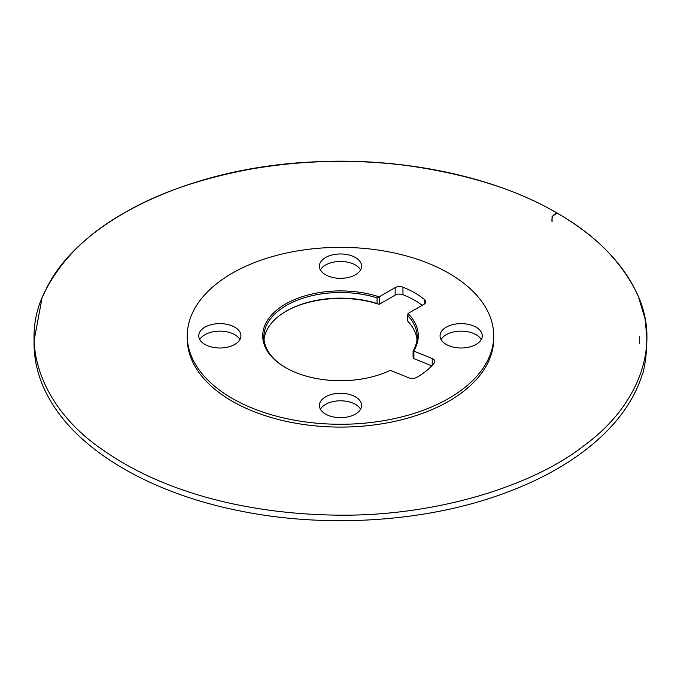 <?xml version="1.0" encoding="UTF-8"?>
<svg xmlns="http://www.w3.org/2000/svg" width="681" height="681" viewBox="0 0 681 681"><rect width="100%" height="100%" fill="white"/><g stroke="black" fill="none" stroke-linecap="round" stroke-linejoin="round"><path stroke-width="1.02" d="M413.171 350.792L413.69 351.013A77.787 44.912 0 0 0 408.013 313.507L407.842 315.652A76.63 44.239 180 0 1 417.13 336.763A76.63 44.239 180 0 1 413.171 350.792L413.69 351.013A1.915 1.107 0 0 0 413.886 351.107L432.214 358.512A6.129 3.541 0 0 1 434.827 361.415A6.129 3.541 0 0 1 434.282 362.879A84.274 48.657 180 0 1 416.627 377.436A6.129 3.541 0 0 1 408.821 377.81L390.485 370.396A1.915 1.107 0 0 0 390.273 370.328A77.787 44.912 0 0 1 285.501 367.57L285.501 367.57A77.787 44.912 0 0 1 285.501 304.058A77.787 44.912 0 0 1 379.138 296.839A1.915 1.107 0 0 0 379.326 296.746L395.15 287.603A6.129 3.541 0 0 1 402.956 287.195A84.274 48.657 180 0 1 424.714 299.759A6.129 3.541 0 0 1 425.795 301.76A6.129 3.541 0 0 1 423.999 304.262L408.174 313.396A1.915 1.107 0 0 0 408.013 313.507M330.591 394.716A21.111 12.19 180 0 1 361.611 405.476A21.111 12.19 180 0 1 340.5 417.666A21.111 12.19 180 0 1 319.389 405.476A21.111 12.19 180 0 1 330.591 394.716M330.591 255.392A21.111 12.19 180 0 1 361.611 266.152A21.111 12.19 180 0 1 340.5 278.333A21.111 12.19 180 0 1 319.389 266.152A21.111 12.19 180 0 1 330.591 255.392M412.431 413.92A153.225 88.462 180 0 1 187.275 335.81A153.225 88.462 180 0 1 340.5 247.348A153.225 88.462 180 0 1 493.725 335.81A153.225 88.462 180 0 1 412.431 413.92M451.256 325.05A21.111 12.19 180 0 1 482.276 335.81A21.111 12.19 180 0 1 461.165 348A21.111 12.19 180 0 1 440.054 335.81A21.111 12.19 180 0 1 451.256 325.05M209.927 325.05A21.111 12.19 180 0 1 240.946 335.81A21.111 12.19 180 0 1 219.835 348A21.111 12.19 180 0 1 198.724 335.81A21.111 12.19 180 0 1 209.927 325.05M422.229 305.284A84.274 48.657 0 0 0 402.956 294.703A6.129 3.541 180 0 0 395.15 295.111L379.326 304.245A1.915 1.107 180 0 1 379.138 304.347A77.787 44.912 0 0 0 285.909 311.328M431.745 365.833L413.886 358.615A1.915 1.107 180 0 1 413.69 358.521L413.171 356.41M360.581 409.23A21.111 12.19 0 0 0 330.591 402.224A21.111 12.19 0 0 0 320.419 409.23M360.581 269.906A21.111 12.19 0 0 0 330.591 262.892A21.111 12.19 0 0 0 320.419 269.906M481.246 339.564A21.111 12.19 0 0 0 451.256 332.558A21.111 12.19 0 0 0 441.084 339.564M239.916 339.564A21.111 12.19 0 0 0 209.927 332.558A21.111 12.19 0 0 0 199.754 339.564M493.725 335.81L493.725 338.627A153.225 88.462 180 0 1 412.431 416.738A153.225 88.462 180 0 1 187.275 338.627L187.275 335.81M416.976 339.564A76.63 44.239 0 0 0 407.842 321.27L408.013 321.015M407.613 320.938L407.613 314.928L407.842 321.27M379.138 304.347L377.061 303.496A76.63 44.239 0 0 0 286.318 311.089L286.318 311.089A76.63 44.239 0 0 0 264.024 339.564M285.909 367.808A76.63 44.239 180 0 1 263.87 336.763A76.63 44.239 180 0 1 286.318 305.48A76.63 44.239 180 0 1 377.061 297.878L379.138 296.839M552.07 221.887C551.372 217.29 553.066 214.379 557.16 213.162C593.168 233.574 619.233 259.24 635.347 290.14C663.856 345.139 637.075 407.17 584.383 445.323C534.721 484.949 436.998 516.964 335.392 515.117C237.78 513.576 157.83 488.277 104.499 451.06C43.32 410.464 16.914 344.331 45.653 290.14C61.86 259.086 87.926 233.421 123.848 213.162C157.941 193.123 200.631 178.371 251.91 168.905C303.854 160.078 355.746 158.988 407.587 165.636C468.596 174.362 518.454 190.195 557.16 213.162L552.07 216.422L552.07 221.887M432.214 365.314L432.214 358.512M413.886 351.107L413.886 358.615M424.714 303.76L424.714 299.759M402.956 287.195L402.956 294.703M395.15 295.111L395.15 287.603M379.326 296.746L379.326 304.245M377.061 303.496L377.061 297.878M413.069 356.844L413.069 351.064M637.05 293.766L635.347 290.14C620.621 260.534 594.513 234.826 557.041 213.017C493.308 175.8 399.977 156.587 309.906 162.104C187.479 168.292 77.677 221.376 45.653 290.14L43.065 295.775M41.958 298.44L34.067 340.611L34.05 338.406L34.05 342.696C34.007 364.284 40.298 384.961 52.914 404.744C83.686 453.938 154.136 493.921 239.576 510.844C324.326 528.235 422.084 522.361 498.832 495.257C535.862 482.276 566.822 465.523 591.721 445.025C617.378 423.667 634.215 400.173 642.217 374.524C643.051 373.197 643.749 370.481 644.311 366.387L645.809 358.81L646.95 338.414L645.043 318.725L638.574 297.291M639.297 343.718L639.289 336.669"/></g></svg>
